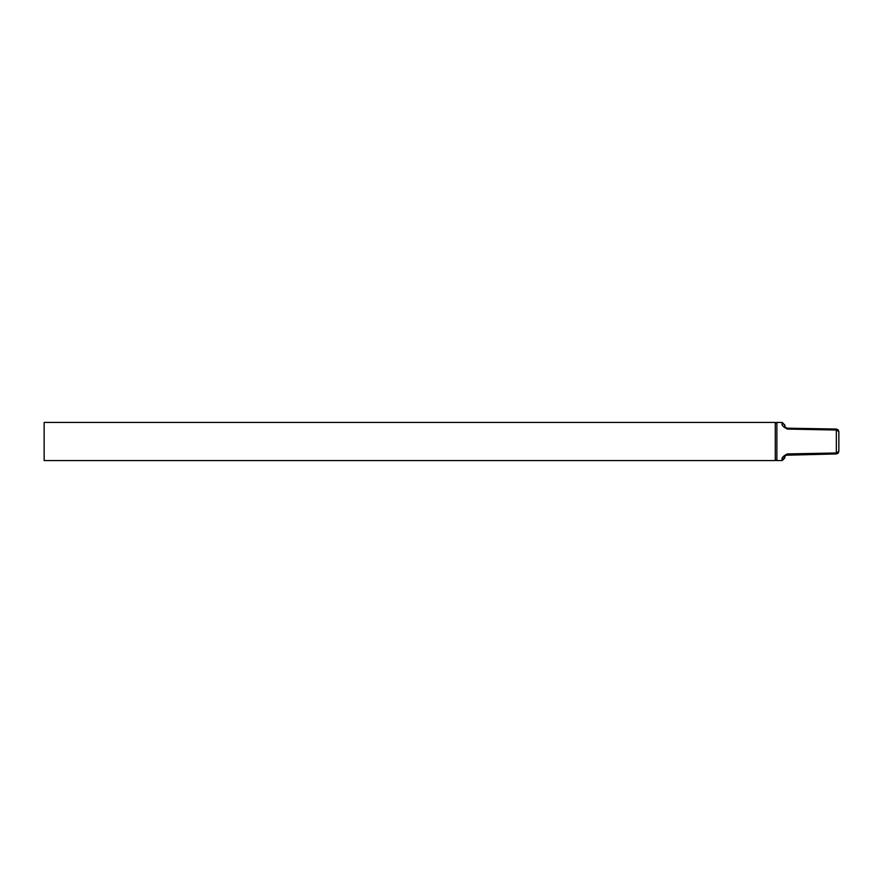 <?xml version="1.0" encoding="UTF-8"?>
<svg xmlns="http://www.w3.org/2000/svg" width="883" height="883" viewBox="0 0 883 883"><rect width="100%" height="100%" fill="white"/><g stroke="black" fill="none" stroke-linecap="round" stroke-linejoin="round"><path stroke-width="1.32" d="M784.81 425.65C784.314 426.357 785.142 427.206 787.305 428.189L836.356 429.05L836.333 430.021L838.85 431.588L838.122 429.811L836.356 429.05L836.333 430.021L787.283 429.072C782.956 426.798 781.289 424.844 782.294 423.2L784.81 425.032L784.943 426.445M775.274 458.972A1.589 1.589 0 0 0 776.874 460.562L782.294 460.507L782.294 459.8C781.289 458.156 782.956 456.202 787.283 453.928L836.333 452.979L836.356 453.95L838.122 453.189L838.85 451.412L836.333 452.979L836.356 453.95L785.969 455.22M775.274 424.028A1.589 1.589 0 0 1 776.874 422.438L782.294 422.493L784.81 425.032M838.85 451.412L838.85 431.588M784.832 457.03L784.81 457.35C784.314 456.643 785.142 455.794 787.305 454.811L787.283 453.928M838.122 453.189L838.11 452.515M837.658 453.332L836.333 453.696M782.294 459.8L784.81 457.35M838.11 430.485L838.122 429.811M837.658 429.668L836.333 429.304M775.274 460.573L775.274 422.427L44.15 422.427L44.15 460.573L775.274 460.573M776.874 460.562L776.874 422.438M787.305 428.189L787.283 429.072M836.333 452.979L836.333 430.021M782.294 423.2L782.294 422.493M782.294 460.507L784.81 457.968"/></g></svg>
